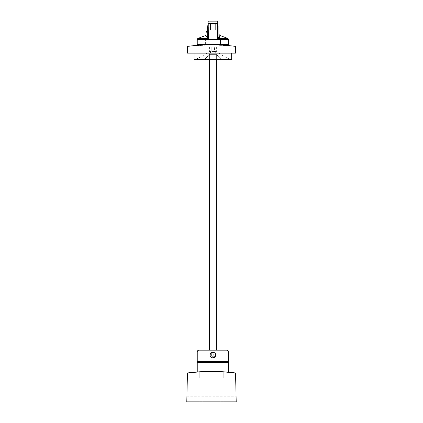 <?xml version="1.0" encoding="UTF-8"?>
<svg xmlns="http://www.w3.org/2000/svg" width="423" height="423" viewBox="0 0 423 423"><rect width="100%" height="100%" fill="white"/><g stroke="black" fill="none" stroke-linecap="round" stroke-linejoin="round"><path stroke-width="0.32" stroke-dasharray="2.12 1.59" d="M197.234 362.284L228.552 362.284L197.234 362.284M220.113 371.606L220.113 378.188L223.767 378.188L223.767 371.812L223.767 378.188L220.113 378.188L223.767 378.188L220.113 378.188L220.113 371.606L223.767 371.812L212.457 371.41M200.909 371.711L210.68 371.41L199.233 371.812L199.233 378.188L202.887 378.188L199.233 378.188L202.887 378.188L202.887 371.606L199.233 371.812L199.233 378.188L202.887 378.188L202.887 371.606M200.671 371.722L199.482 371.796L200.671 371.722M188.679 372.816L187.452 372.964M235.548 372.964L234.321 372.816M186.918 396.282L236.082 396.282L186.918 396.282M233.639 372.732L232.824 372.637M186.792 401.85L236.208 401.85L186.792 401.85M202.189 401.85L199.931 401.85L202.189 401.85L202.189 378.188L199.931 378.188L199.931 401.85L202.189 401.85L199.931 401.85L199.931 378.188L202.189 378.188L202.189 401.85M220.811 401.85L223.069 401.85L220.811 401.85L220.811 378.188L223.069 378.188L223.069 401.85L220.811 401.85L223.069 401.85L223.069 378.188L220.811 378.188L220.811 401.85M189.324 372.737L211.246 371.41M211.939 371.41L233.676 372.737M210.68 371.41L200.957 371.706M202.189 378.188L199.931 378.188L202.189 378.188M220.811 378.188L223.069 378.188L220.811 378.188M215.328 23.598L215.328 30.007L215.328 23.598L210.458 23.598L210.458 30.007L215.328 30.007L215.328 23.598L215.328 30.007L210.458 30.007L210.458 23.598L210.458 30.007L210.458 23.598L215.328 23.598M206.138 35.818L207.661 38.482L207.661 26.607C205.472 36.367 205.472 36.367 207.661 26.607L208.148 23.413L207.661 26.607L207.661 38.482L208.375 39.36L208.375 23.445L217.411 23.445L217.411 39.36L228.552 39.36L217.411 39.36L217.411 23.445L208.375 23.445L208.375 39.36L205.382 39.36L205.382 44.119L228.552 44.119M217.639 23.413L218.12 26.607L217.639 23.413C217.29 20.399 217.29 20.399 217.639 23.413L217.411 23.445M207.598 26.956L207.645 26.691M219.336 36.336L218.12 38.482L218.12 26.607L218.152 38.419M205.932 35.474L206.123 35.791L205.932 35.474M197.234 44.119L205.382 44.119L205.382 39.36A1.042 0.502 90 0 1 205.652 38.44L207.64 38.44L206.937 37.187A32.539 15.598 -90 0 0 205.652 38.44L197.79 38.44L205.652 38.44A32.539 15.598 90 0 1 206.937 37.187L206.429 36.309M205.382 39.36L197.234 39.36L208.375 39.36L207.64 38.44L205.652 38.44A1.042 0.502 -90 0 0 205.382 39.36M220.399 44.119L205.382 44.119M206.371 36.204L206.128 35.796M218.141 38.44L227.992 38.44L218.141 38.44M208.148 23.413C208.491 20.399 208.491 20.399 208.148 23.413L208.375 23.445M228.552 361.311L197.234 361.311L228.552 361.311M228.552 351.915L197.234 351.915L228.552 351.915M215.196 353.485L214.228 352.602A2.787 2.787 0 0 0 212.653 352.274L214.228 352.602A2.787 2.787 0 0 1 215.333 356.383A2.787 2.787 0 0 1 211.558 357.488L210.601 356.626A2.787 2.787 0 0 0 213.129 357.821L211.558 357.488L213.229 357.81M210.342 353.929L210.342 353.935A2.787 2.787 0 0 0 210.543 356.541A2.787 2.787 0 0 1 210.342 353.935M210.585 356.605L211.558 357.488A2.787 2.787 0 0 1 210.448 353.713A2.787 2.787 0 0 1 214.228 352.602L215.185 353.469A2.787 2.787 0 0 0 214.228 352.602L212.552 352.28M215.238 353.549L215.444 356.155A2.787 2.787 0 0 0 215.238 353.549A2.787 2.787 0 0 1 215.444 356.161L215.233 353.543M226.813 350.175L198.974 350.175L226.813 350.175M216.37 350.175L209.411 350.175L216.37 350.175L216.37 54.382L209.411 54.382L216.37 54.382L216.37 350.175L209.411 350.175L216.37 350.175M214.228 352.602A2.787 2.787 0 0 0 210.448 353.713A2.787 2.787 0 0 0 211.558 357.488A2.787 2.787 0 0 0 215.333 356.383A2.787 2.787 0 0 0 214.228 352.602M213.462 354.009A1.184 1.184 0 0 1 213.932 355.611A1.184 1.184 0 0 1 212.325 356.081A1.184 1.184 0 0 1 211.854 354.479A1.184 1.184 0 0 1 213.462 354.009A1.184 1.184 0 0 0 211.854 354.479A1.184 1.184 0 0 0 212.325 356.081A1.184 1.184 0 0 0 213.932 355.611A1.184 1.184 0 0 0 213.462 354.009A1.184 1.184 0 0 1 213.932 355.611A1.184 1.184 0 0 1 212.325 356.081A1.184 1.184 0 0 0 213.932 355.611A1.184 1.184 0 0 0 213.462 354.009A1.184 1.184 0 0 0 211.854 354.479A1.184 1.184 0 0 0 212.325 356.081A1.184 1.184 0 0 1 211.854 354.479A1.184 1.184 0 0 1 213.462 354.009A1.184 1.184 0 0 0 211.854 354.479A1.184 1.184 0 0 0 212.325 356.081A1.184 1.184 0 0 0 213.932 355.611A1.184 1.184 0 0 0 213.462 354.009A1.184 1.184 0 0 1 213.932 355.611A1.184 1.184 0 0 1 212.325 356.081A1.184 1.184 0 0 1 211.854 354.479A1.184 1.184 0 0 1 213.462 354.009M214.561 46.9L211.225 46.9L216.37 46.9L211.225 46.9L211.225 51.601L207.217 56.819L204.552 59.426L197.62 59.426L230.292 59.426L221.234 59.426L218.564 56.819L201.062 56.819L218.564 56.819L221.234 59.426L195.495 59.426L204.552 59.426L207.217 56.819L224.724 56.819L218.564 56.819L214.561 51.601L209.411 51.601L214.561 51.601L218.564 56.819L201.062 56.819L207.217 56.819L211.225 51.601L216.37 51.601L214.561 51.601L214.561 46.9L214.561 51.601L209.411 51.601L211.225 51.601L211.225 46.9L209.411 46.9L214.561 46.9M214.979 46.9L210.802 46.9L214.979 46.9L214.979 54.382L210.802 54.382L210.802 46.9L214.979 46.9L210.802 46.9L210.802 54.382L214.979 54.382L214.979 46.9M231.682 59.426L194.099 59.426L231.682 59.426M197.234 44.468L228.552 44.468L197.234 44.468M223.043 45.182L212.457 44.822M210.68 44.822L201.062 45.113M189.324 46.149L211.246 44.822M211.939 44.822L233.676 46.149M188.637 46.234L187.452 46.377L187.299 53.166L235.701 53.166L235.548 46.377L234.363 46.229L235.548 46.377L235.701 53.166L187.299 53.166L187.452 46.377M233.633 46.144L232.824 46.049M231.682 53.166L194.099 53.166L231.682 53.166M210.802 54.382L214.979 54.382L210.802 54.382M216.37 59.426L216.37 54.382L209.411 54.382L209.411 350.175L209.411 54.382L209.411 59.426L209.411 54.382L216.37 54.382L216.37 59.426M216.37 46.9L216.37 51.601L224.724 56.819L230.292 59.426M209.411 46.9L209.411 51.601L201.062 56.819L195.495 59.426"/><path stroke-width="0.63" d="M228.552 362.284L197.234 362.284L228.552 362.284L228.552 372.192L223.767 371.812L228.552 372.192L228.552 362.284M212.457 371.41L210.68 371.41M199.482 371.796L197.234 371.96L197.234 362.284L197.234 371.96L199.482 371.796M188.637 372.822L188.637 372.822C203.881 370.939 219.119 370.939 234.363 372.822L235.548 372.964L236.208 401.85L186.792 401.85L187.452 372.964L188.637 372.822L187.452 372.964L186.918 396.282L187.452 372.964L188.637 372.822C203.881 370.939 219.119 370.939 234.363 372.822L235.548 372.964L234.363 372.822M187.452 372.964L186.792 401.85L236.208 401.85L235.548 372.964M234.321 372.816L233.639 372.732M232.824 372.637L220.113 371.606M202.887 371.606L188.679 372.816M186.792 401.85L186.918 396.282L186.792 401.85M188.716 372.811L189.324 372.737M211.246 371.41L211.939 371.41M233.676 372.737L234.284 372.811M219.854 34.025L219.854 35.474L218.844 37.187L219.854 35.474L227.992 38.44L220.129 38.44L227.992 38.44L228.552 39.36L228.552 44.119L220.399 44.119L220.399 39.36L228.552 39.36L220.399 39.36L220.399 44.119L197.234 44.119L197.234 39.36L208.375 39.36L207.661 38.482L207.661 26.607C205.472 36.367 205.472 36.367 207.661 26.607L208.148 23.413C208.491 20.399 208.491 20.399 208.148 23.413L207.661 26.607C205.472 36.367 205.472 36.367 207.661 26.607L207.661 38.482L206.937 37.187L207.64 38.44L197.79 38.44L207.64 38.44L208.375 39.36L208.148 23.413L208.375 39.36L217.411 39.36L218.12 38.482L218.12 26.607L217.639 23.413C217.29 20.399 217.29 20.399 217.639 23.413L218.183 26.945M218.12 26.607C220.314 36.367 220.314 36.367 218.12 26.607C220.314 36.367 220.314 36.367 218.12 26.607C220.314 36.367 220.314 36.367 218.12 26.607L218.12 38.482L217.411 39.36L217.411 23.445L217.411 39.36L197.234 39.36L197.79 38.44L205.932 35.474L205.932 34.025M218.152 38.419L219.336 36.336M218.844 37.187L217.411 39.36L220.399 39.36A1.042 0.502 -90 0 0 220.129 38.44A32.539 15.598 -90 0 0 218.844 37.187A32.539 15.598 90 0 1 220.129 38.44L218.141 38.44L218.844 37.187M208.375 23.445L217.411 23.445L208.148 23.413C208.491 20.399 208.491 20.399 208.148 23.413M205.382 44.119L220.399 44.119M217.411 39.36L218.141 38.44L220.129 38.44A1.042 0.502 90 0 1 220.399 39.36L217.411 39.36M217.639 23.413C217.29 20.399 217.29 20.399 217.639 23.413L217.411 23.445M197.234 361.311L228.552 361.311L197.234 361.311L197.234 351.915L228.552 351.915L228.552 361.311L228.552 351.915L197.234 351.915L197.234 361.311M213.229 357.81L215.444 356.161L213.129 357.821A2.787 2.787 0 0 0 215.444 356.161A2.787 2.787 0 0 1 211.558 357.488C214.63 359.365 217.459 354.167 214.228 352.602C211.151 350.73 208.328 355.923 211.558 357.488C208.328 355.923 211.151 350.73 214.228 352.602C217.459 354.167 214.63 359.365 211.558 357.488A2.787 2.787 0 0 1 210.543 356.541L210.585 356.605M210.342 353.935L212.653 352.274A2.787 2.787 0 0 0 210.342 353.935A2.787 2.787 0 0 1 215.238 353.549L215.196 353.485M198.974 350.175L226.813 350.175A1.74 1.74 0 0 1 228.552 351.915A1.74 1.74 0 0 0 226.813 350.175L198.974 350.175A1.74 1.74 0 0 0 197.234 351.915A1.74 1.74 0 0 1 198.974 350.175M212.552 352.28L210.342 353.929M212.325 356.081A1.184 1.184 0 0 0 213.932 355.611A1.184 1.184 0 0 0 213.462 354.009A1.184 1.184 0 0 0 211.854 354.479A1.184 1.184 0 0 0 212.325 356.081A1.184 1.184 0 0 1 211.854 354.479A1.184 1.184 0 0 1 213.462 354.009A1.184 1.184 0 0 1 213.932 355.611A1.184 1.184 0 0 1 212.325 356.081M194.099 59.426L231.682 59.426L231.682 53.166L231.682 59.426L194.099 59.426L194.099 53.166L194.099 59.426M228.552 44.468L197.234 44.468L228.552 44.468L228.552 45.605L223.048 45.182L228.552 45.605L228.552 44.468M212.457 44.822L210.68 44.822M201.062 45.113L197.234 45.372L197.234 44.468L197.234 45.372L201.068 45.113L188.679 46.229M188.637 46.234L188.637 46.234C203.881 44.352 219.119 44.352 234.363 46.234L234.363 46.234C219.119 44.352 203.881 44.352 188.637 46.234L187.452 46.377L188.637 46.229L187.452 46.377L187.299 53.166L187.452 46.377M188.716 46.223L189.324 46.149M211.246 44.822L211.939 44.822M233.676 46.149L234.284 46.223M223.043 45.182L232.824 46.049M234.363 46.229L235.548 46.377L235.701 53.166L187.299 53.166L235.701 53.166L235.548 46.377L234.363 46.229M234.321 46.229L233.633 46.144M216.37 350.175L216.37 59.426L216.37 350.175M209.411 59.426L209.411 350.175L209.411 59.426M217.385 21.15L208.402 21.15"/></g></svg>
